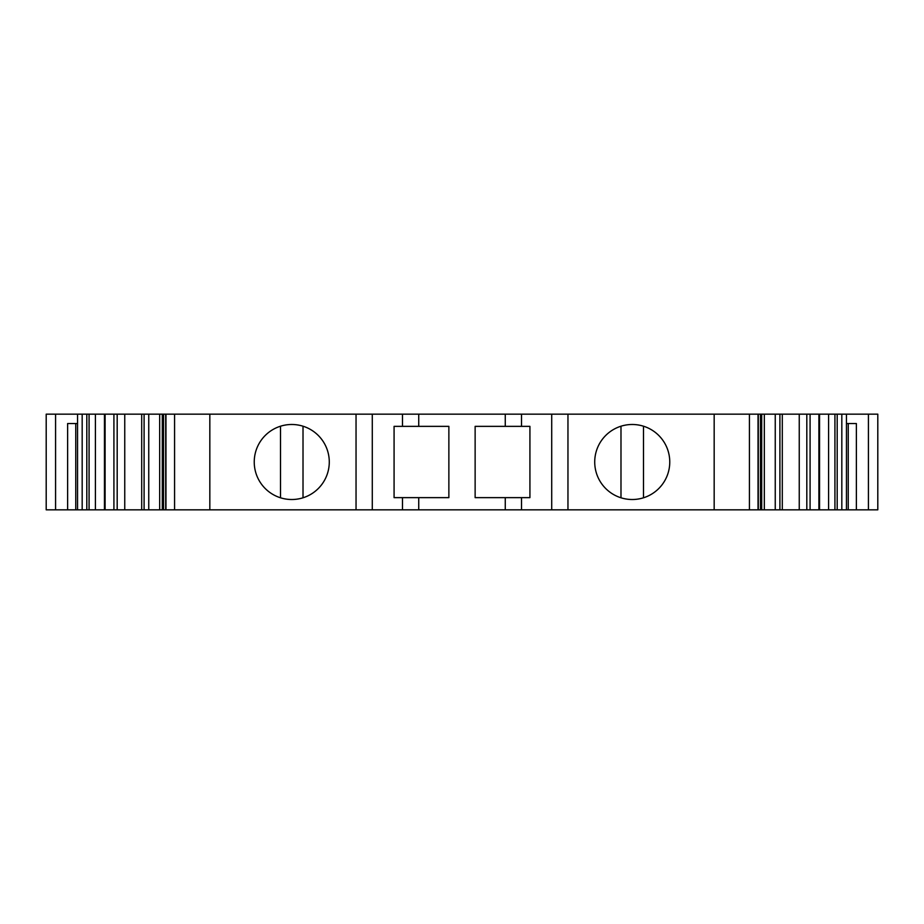 <?xml version="1.0" encoding="UTF-8"?>
<svg xmlns="http://www.w3.org/2000/svg" width="924" height="924" viewBox="0 0 924 924"><rect width="100%" height="100%" fill="white"/><g stroke="black" fill="none" stroke-linecap="round" stroke-linejoin="round"><path stroke-width="1.39" d="M77.547 509.84L77.547 414.16L46.2 414.16L46.2 509.84L113.918 509.84L113.918 414.16L105.105 414.16L105.105 509.84M280.503 426.207C288.011 423.92 295.518 423.92 303.014 426.207A37.514 37.514 90 0 1 329.279 462A37.514 37.514 -90 0 1 291.765 499.514A37.514 37.514 -90 0 1 254.239 462A37.514 37.514 -90 0 1 291.765 424.486A37.514 37.514 -90 0 1 329.279 462A37.514 37.514 90 0 1 303.014 497.793C295.518 500.08 288.011 500.08 280.503 497.793L280.503 426.207M620.986 426.207C628.482 423.92 635.989 423.92 643.497 426.207A37.514 37.514 90 0 1 669.761 462A37.514 37.514 -90 0 1 632.235 499.514A37.514 37.514 -90 0 1 594.721 462A37.514 37.514 -90 0 1 632.235 424.486A37.514 37.514 -90 0 1 669.761 462A37.514 37.514 90 0 1 643.497 497.793C635.989 500.08 628.482 500.08 620.986 497.793L620.986 426.207M760.487 414.16L758.315 414.16L758.315 509.84L760.487 509.84L760.487 414.16L762.346 414.16M159.679 414.16L162.301 414.16L162.301 509.84L159.679 509.84L159.679 414.16L117.186 414.16L117.186 509.84L113.918 509.84M161.654 414.16L163.513 414.16L163.513 509.84L161.654 509.84M762.346 509.84L760.487 509.84M163.513 509.84L372.291 509.84L372.291 414.16L163.513 414.16M761.93 509.84L782.293 509.84L782.293 414.16L761.93 414.16M841.822 414.16L837.19 414.16L837.19 509.84L837.19 414.16L810.082 414.16L810.082 509.84L877.8 509.84L877.8 414.16L841.822 414.16L841.822 509.84M818.895 509.84L818.895 414.16M105.105 414.16L86.81 414.16L86.81 509.84L86.81 414.16L77.547 414.16M643.497 497.793L643.497 426.207M303.014 497.793L303.014 426.207M141.707 414.16L141.707 509.84L159.679 509.84M810.082 509.84L806.814 509.84L806.814 414.16L810.082 414.16M758.315 414.16L372.291 414.16M551.709 414.16L551.709 509.84L758.315 509.84M619.057 497.124A37.514 37.514 90 0 0 620.986 497.793M521.517 426.357L529.926 426.357L529.926 497.643L475.132 497.643L475.132 426.357L521.517 426.357L521.517 414.16M418.734 426.357L448.868 426.357L448.868 497.643L394.074 497.643L394.074 426.357L418.734 426.357L418.734 414.16M278.574 497.124A37.514 37.514 90 0 0 280.503 497.793M113.918 414.16L117.186 414.16M846.453 423.538L856.375 423.538L856.375 509.84M837.19 422.603L837.19 501.397M806.814 414.16L799.248 414.16L799.248 509.84L806.814 509.84M529.926 497.643L529.926 426.357M402.483 497.643L402.483 509.84L521.517 509.84L521.517 497.643M117.186 509.84L124.752 509.84L124.752 414.16M86.81 501.397L86.81 422.603M67.625 509.84L67.625 423.538L77.547 423.538M799.248 509.84L782.293 509.84M551.709 509.84L521.517 509.84M402.483 509.84L372.291 509.84M141.707 509.84L124.752 509.84M799.248 414.16L782.293 414.16M764.321 414.16L764.321 509.84M819.553 414.16L819.553 509.84M104.447 509.84L104.447 414.16M828.585 414.16L828.585 509.84M775.248 414.16L775.248 509.84M148.752 509.84L148.752 414.16M95.415 509.84L95.415 414.16M848.244 423.538L848.244 509.84M834.926 414.16L834.926 509.84M779.902 414.16L779.902 509.84M758.038 509.84L758.038 414.16M165.962 414.16L165.962 509.84M144.098 509.84L144.098 414.16M89.074 509.84L89.074 414.16M75.756 509.84L75.756 423.538M868.421 509.84L868.421 414.16M749.422 509.84L749.422 414.16M567.96 414.16L567.96 509.84M505.266 509.84L505.266 497.643M418.734 497.643L418.734 509.84M356.04 509.84L356.04 414.16M174.578 414.16L174.578 509.84M82.178 509.84L82.178 414.16M55.579 414.16L55.579 509.84M714.171 509.84L714.171 414.16M505.266 426.357L505.266 414.16M402.483 414.16L402.483 426.357M209.829 509.84L209.829 414.16M761.699 414.16L761.699 509.84M165.685 414.16L165.685 509.84M846.453 509.84L846.453 414.16"/></g></svg>
